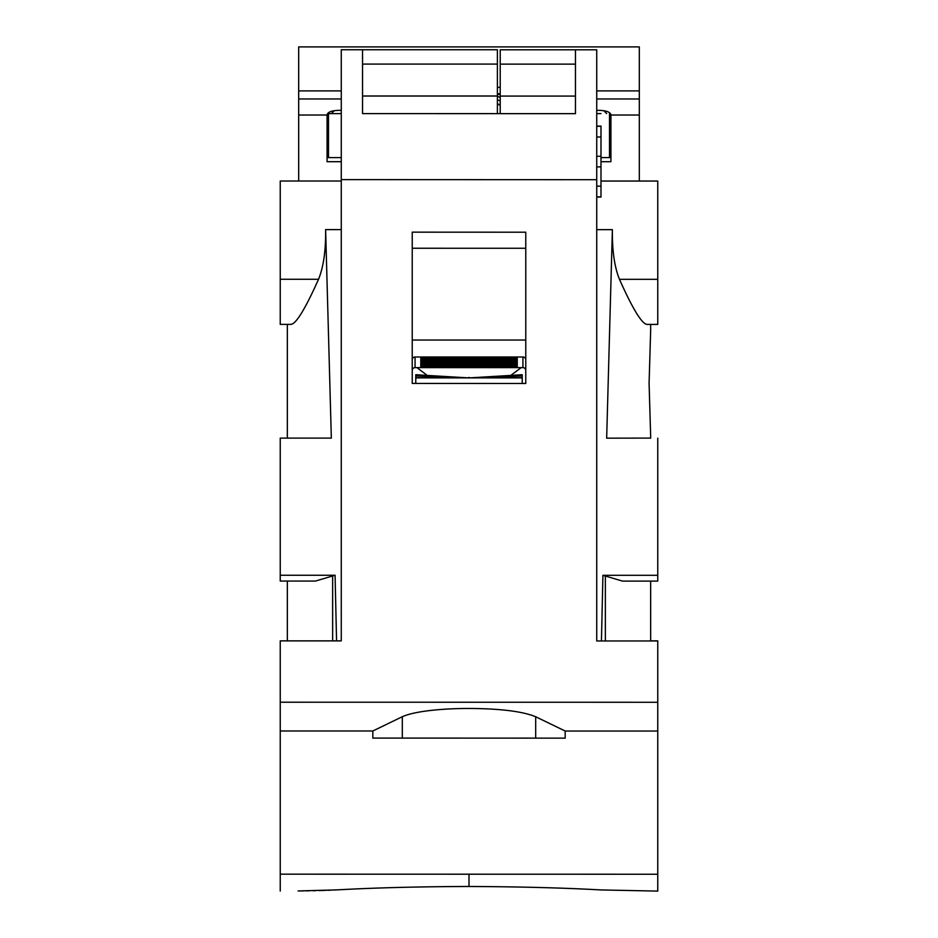 <?xml version="1.0" encoding="UTF-8"?>
<svg xmlns="http://www.w3.org/2000/svg" width="938" height="938" viewBox="0 0 938 938"><rect width="100%" height="100%" fill="white"/><g stroke="black" fill="none" stroke-linecap="round" stroke-linejoin="round"><path stroke-width="1.41" d="M362.549 96.016L497.386 96.016L497.386 113.627L500.224 113.604M341.268 113.604L328.488 113.604L328.488 157.607L341.268 157.607M600.953 113.592L596.732 113.604M606.675 113.604L603.826 110.766M298.061 890.959L336.871 889.892C374.825 887.77 418.864 886.633 469 886.492C519.136 886.703 563.175 887.84 601.129 889.939L657.761 891.1L657.761 640.842L650.667 640.842M469 874.169L469 886.469L444.53 886.586M334.374 890.021L333.752 890.045M330.657 890.185L327.679 890.303M325.65 890.373L319.225 890.572M315.602 890.666L313.069 890.725M309.13 890.807L305.894 890.854M303.431 890.901L298.237 890.959M657.761 874.239L280.239 874.169L280.239 891.053M657.761 702.269L280.239 702.21L280.239 730.995L372.82 730.995L372.82 738.089L402.32 738.089L402.32 716.702C417.316 710.078 449.912 708.507 466.209 708.483C482.894 708.401 517.307 709.116 535.68 716.749L565.18 731.03L657.761 731.03M280.239 730.995L280.239 874.169M535.68 716.749L535.68 738.136L565.18 738.136L565.18 731.03M533.323 738.124L522.22 738.089M535.68 738.136L402.32 738.089M372.82 730.995L402.32 716.702M657.761 640.959L596.732 640.959L596.732 179.697L341.268 179.615L341.268 640.877L280.239 640.877L280.239 702.21M412.228 232.155L412.228 383.431L525.772 383.49L525.772 232.202L412.228 232.155M575.451 113.65L500.224 113.65L500.224 49.796L575.451 49.796L575.451 113.65L362.549 113.604L362.549 49.737L497.386 49.737L497.386 96.016M341.268 179.615L341.268 49.737L362.549 49.737M575.451 49.808L596.732 49.808L596.732 179.697M497.386 113.627L362.549 113.604M362.549 64.089L497.386 64.089M327.069 157.607L328.488 157.607M596.732 90.892L639.317 90.892L639.317 46.9L298.683 46.9L298.683 115.022L327.069 115.022L327.069 161.699L341.268 161.699M334.245 110.684L331.325 113.604M341.268 110.367L338.43 110.367C331.302 110.649 327.526 112.208 327.069 115.022L328.488 115.022M298.683 115.022L298.683 181.022M639.317 90.892L639.317 181.022M596.732 110.367L599.57 110.367C606.698 110.649 610.474 112.208 610.931 115.022L610.931 161.699L600.988 161.699M497.386 93.894L500.224 93.882M500.224 94.433L497.386 94.457L500.224 94.445M497.386 99.897L500.224 100.835M500.224 104.868L497.386 103.872M497.386 93.741L500.224 93.741M609.512 115.022L639.317 115.022M609.512 113.604L609.512 157.596L600.988 157.596L610.931 157.607M500.224 49.796L596.732 49.808M600.988 181.022L657.761 181.022L657.761 324.407L647.255 324.407C642.213 324.466 632.939 309.434 619.455 279.325C614.472 266.955 612.115 250.411 612.385 229.658L606.663 438.163L650.667 438.093M605.362 576.014L622.527 581.114L657.761 581.114L657.761 575.311L602.923 575.311L605.362 576.014L605.362 640.959M649.084 383.302L650.667 330.082L649.084 383.29L650.667 436.51L649.084 383.302M601.434 640.959L602.923 575.311M657.761 438.163L657.761 575.311M657.761 324.407L647.255 324.407M315.473 581.068L332.638 575.955L315.473 581.068L280.239 581.068L280.239 438.105L331.337 438.105L325.615 229.611C325.885 250.352 323.528 266.908 318.545 279.266C305.061 309.388 295.787 324.419 290.745 324.372L280.239 324.372L280.239 181.022L341.268 181.022M280.239 575.252L335.077 575.252L336.566 640.877M332.638 640.877L332.638 575.955L335.077 575.252M525.772 234.183L525.772 232.202M525.772 248.265L412.228 248.242M525.772 327.526L525.772 350.144M525.772 269.558L525.772 305.811M469.375 377.885L522.22 374.731L522.22 377.885L415.78 377.885L415.78 383.443M522.22 377.885L522.22 383.49M468.625 377.885L415.78 374.731L415.78 377.768L433.649 377.885M521.165 367.626L510.94 375.317M427.142 375.329L416.918 367.626M525.772 383.49L525.772 359.817A2.837 2.826 180 0 0 522.935 356.991L415.065 356.991L415.065 367.626A2.837 2.826 -0 0 0 412.228 370.463M412.228 383.431L412.228 359.817A2.837 2.826 180 0 1 415.065 356.991M525.772 340.224A19.874 19.792 -0 0 0 522.935 340.025L415.065 340.025A19.874 19.792 -0 0 0 412.228 340.224M525.772 370.463A2.837 2.826 -0 0 0 522.935 367.626L415.065 367.626M517.26 366.852L420.74 366.43L517.26 366.43M517.26 365.984L420.74 365.562L517.26 365.562M517.26 365.128L420.74 364.694L517.26 364.694M517.26 364.261L420.74 363.827L517.26 363.827M517.26 363.393L420.74 362.959L517.26 362.959M517.26 362.525L420.74 362.103L517.26 362.103M517.26 361.658L420.74 361.236L517.26 361.236M517.26 360.79L420.74 360.368L517.26 360.368M517.26 359.934L420.74 359.5L517.26 359.5M517.26 359.066L420.74 358.633L517.26 358.633M517.26 358.199L420.74 357.765L517.26 357.765M280.239 324.372L290.745 324.372M500.224 96.075L575.451 96.075M500.224 64.136L575.451 64.136M596.732 126.278L600.988 126.278L600.988 197.062L596.732 197.062M596.732 136.995L600.988 136.995M600.988 126.091L596.732 126.091L600.988 126.278M596.732 196.886L600.988 196.886M596.732 186.158L600.988 186.158M596.732 166.894L600.988 166.894M596.732 156.259L600.988 156.259L596.732 156.247M497.386 96.356L500.224 97.376M298.683 98.982L341.268 98.982M497.386 87.351L500.224 87.351M298.683 90.892L341.268 90.892M596.732 98.982L639.317 98.982M596.732 229.658L612.385 229.658M657.761 279.325L619.455 279.325M318.545 279.266L280.239 279.266M325.615 229.611L341.268 229.611M504.351 377.885L522.22 377.768M522.22 376.044L476.457 377.885M461.543 377.885L415.78 376.044M522.935 356.991L522.935 367.626M650.667 640.959L650.667 581.114M650.667 438.163L650.667 436.522M650.667 330.07L650.667 324.407M657.761 181.069L600.988 181.069M287.333 324.372L287.333 438.105M287.333 581.068L287.333 640.877M469.375 377.498L468.625 377.498M500.224 105.22L497.386 104.224"/></g></svg>
